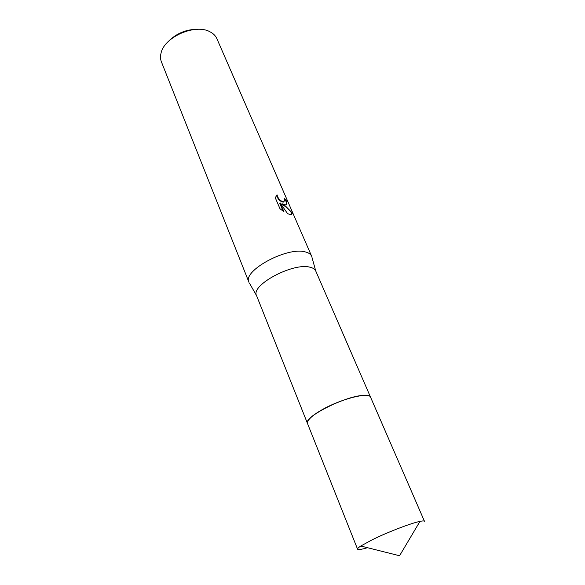 <?xml version="1.0" encoding="UTF-8"?>
<svg xmlns="http://www.w3.org/2000/svg" width="585" height="585" viewBox="0 0 585 585"><rect width="100%" height="100%" fill="white"/><g stroke="black" fill="none" stroke-linecap="round" stroke-linejoin="round"><path stroke-width="0.88" d="M368.448 395.804L365.318 395.409C351.3 394.451 311.578 412.22 307.988 420.973M365.325 395.416C348.25 394.253 300.558 418.282 307.834 424.118M312.01 257.51L315.746 271.001C314.92 269.151 312.975 267.879 309.904 267.191C292.909 262.387 250.329 285.348 256.566 295.637L249.627 283.484M311.673 256.31L311.63 256.193C310.723 254.161 308.646 252.742 305.385 251.938C287.242 246.373 242.153 270.913 248.961 282.277L249.013 282.394M284.953 204.787L282.021 203.741L285.524 206.095L292.054 212.706C292.339 214.139 291.696 214.732 290.123 214.49L287.623 213.693L280.113 202.863L283.952 211.755L279.974 208.721L275.264 197.767L277.041 194.82C278.014 198.615 280.186 200.962 283.542 201.862L284.698 200.326L284.127 198.483L285.743 199.478C287.425 203.105 287.22 204.882 285.129 204.808L284.953 204.787M311.63 256.193L216.903 38.734C215.733 36.073 213.715 33.915 210.834 32.255L210.008 31.809C195.463 23.4 164.414 36.84 161.08 52.964C160.231 56.175 160.341 59.136 161.401 61.834L248.961 282.277M198.227 29.308C186.293 29.162 176.18 33.374 167.873 41.944M286.175 204.691C286.708 203.865 286.423 202.234 285.334 199.792L284.398 199.163M285.334 199.792L285.743 199.478M291.469 214.439L291.63 213.02C289.151 209.547 285.809 206.564 281.612 204.055L282.021 203.741M284.135 201.803L283.14 202.176C279.798 201.291 277.626 198.958 276.625 195.178M283.184 211.258L279.703 203.178L280.113 202.863M291.63 213.02L292.054 212.706M357.574 549.169L307.556 423.635C306.767 420.776 310.927 416.549 320.039 410.948C338.664 399.489 369.471 391.438 370.641 397.376L424.476 521.315C424.227 520.789 422.728 520.811 419.971 521.381C411.182 523.114 387.731 532.109 372.418 539.67L360.784 546.017C358.437 547.567 357.369 548.62 357.574 549.169C358.086 549.98 361.398 549.498 367.49 547.699M307.505 423.496L256.566 295.637M283.542 201.869L283.14 202.176M370.576 397.237L315.746 271.001M360.784 546.017L399.562 555.75L419.971 521.381"/></g></svg>
